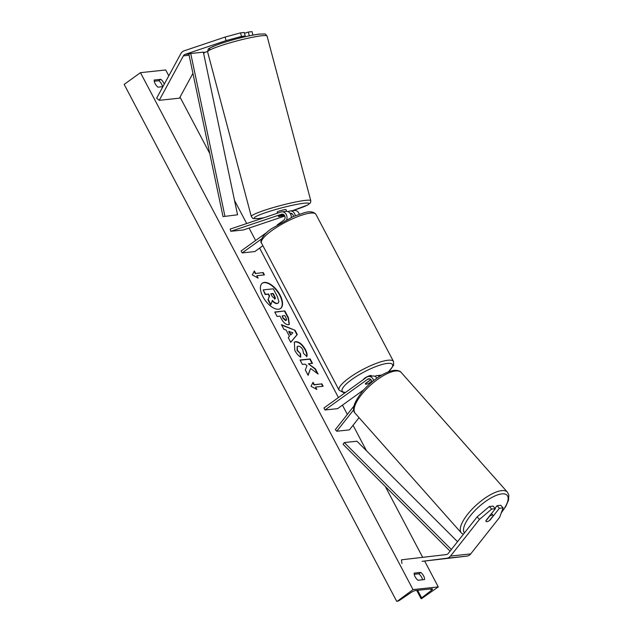 <?xml version="1.0" encoding="UTF-8"?>
<svg xmlns="http://www.w3.org/2000/svg" width="633" height="633" viewBox="0 0 633 633"><rect width="100%" height="100%" fill="white"/><g stroke="black" fill="none" stroke-linecap="round" stroke-linejoin="round"><path stroke-width="0.95" d="M283.6 214.547L278.583 216.233A4.629 0.467 165.1 0 0 278.346 216.462A4.629 0.467 165.1 0 0 279.121 216.518A4.629 0.467 165.1 0 0 282.619 215.806L284.328 215.228M291.307 217.428A5.555 4.637 -96.1 0 0 286.076 211.39L281.78 211.849A5.555 4.637 -96.1 0 0 280.949 212.031L230.19 229.083L230.776 231.306L243.404 229.961L284.803 216.059M286.686 219.627A5.555 4.637 -96.1 0 0 281.78 211.849M277.222 224.913L283.829 220.149A3.236 2.706 -96.1 0 0 284.913 216.383A3.236 2.706 -96.1 0 0 282.025 214.152A3.236 2.706 -96.1 0 0 281.535 214.255L230.776 231.306M299.338 214.239A5.555 4.637 -96.1 0 0 294.408 210.504L290.112 210.963A5.555 4.637 83.9 0 1 295.287 215.742M267.363 232.018L241.126 250.929L242.17 252.915L254.806 251.578L262.909 245.731M290.112 210.963A5.555 4.637 83.9 0 0 289.281 211.145L287.873 211.62M291.94 213.661L290.587 214.12M290.08 213.313A3.236 2.706 83.9 0 1 290.357 213.266A3.236 2.706 83.9 0 1 293.411 216.51M242.17 252.915L261.532 238.965M225.103 37.054L240.556 32.869L241.497 36.429L226.052 40.615L225.103 37.054L184.124 50.822A7.406 6.188 -96.1 0 0 182.66 51.574A7.406 6.188 -96.1 0 0 180.769 53.758L156.62 98.234L159.239 100.323L179.448 98.178L192.93 73.349M207.529 51.479L205.274 52.23A3.703 3.094 -96.1 0 0 204.546 52.61A3.703 3.094 -96.1 0 0 203.668 53.583M226.052 40.615L185.065 54.375A3.703 3.094 -96.1 0 0 184.338 54.755A3.703 3.094 -96.1 0 0 183.388 55.846L159.239 100.323M240.556 32.869L244.267 32.473L245.208 36.034L241.497 36.429M247.313 36.255L251.728 35.337M237.668 38.566L245.208 36.034M252.931 35.108L252.013 31.65L248.302 32.046L244.488 33.327M249.252 35.606L248.302 32.046M489.887 520.002L490.005 520.144A4.629 1.646 -41.6 0 1 486.943 521.679A4.629 1.646 -41.6 0 1 486.089 521.45A4.629 1.646 -41.6 0 1 485.962 520.571L495.346 508.695L491.643 509.09L489.341 506.503L493.052 506.107L495.346 508.695M489.341 506.503L477.147 516.86L479.442 519.448L450.514 556.067A7.406 6.188 83.9 0 1 449.272 557.254A7.406 6.188 83.9 0 1 446.756 558.251L422.124 561.344L466.964 556.106A7.406 6.188 83.9 0 0 469.48 555.109A7.406 6.188 83.9 0 0 470.715 553.922L499.651 517.303L503.093 507.872L499.39 508.267L490.005 520.144M477.147 516.86L448.219 553.479A3.703 3.094 83.9 0 1 447.594 554.073A3.703 3.094 83.9 0 1 446.336 554.571L401.496 559.809L401.915 563.489M503.093 507.872L500.798 505.284L497.095 505.68L495.014 508.315M497.095 505.68L499.39 508.267M479.442 519.448L491.643 509.09M371.872 381.976A3.236 2.706 83.9 0 0 368.825 378.779A3.236 2.706 83.9 0 0 367.694 379.214L324.99 409.986L323.938 408L366.649 377.228A5.555 4.637 83.9 0 1 368.58 376.477A5.555 4.637 83.9 0 1 373.612 380.568M368.58 376.477L372.869 376.018A5.555 4.637 83.9 0 1 376.967 378.067M353.887 406.133L335.332 429.609L336.772 431.231L349.4 429.886L359.053 417.669M353.673 409.836L336.772 431.231M379.634 376.287A5.555 4.637 -96.1 0 0 376.912 375.591L381.208 375.132A5.555 4.637 83.9 0 1 381.557 375.116M324.99 409.986L337.618 408.649L363.635 389.904M371.8 381.375L369.514 383.028A4.629 1.092 -27.8 0 1 365.352 383.986A4.629 1.092 -27.8 0 1 365.47 383.456L370.875 379.563M374.95 376.366L374.981 376.342A5.555 4.637 -96.1 0 1 376.912 375.591M371.682 376.144L371.444 375.693A4.629 1.092 152.2 0 0 368.936 375.947A4.629 1.092 152.2 0 0 364.822 378.123A4.629 1.092 152.2 0 0 363.279 379.65M369.949 380.227L370.004 380.338A4.629 1.092 152.2 0 1 371.144 379.879M371.777 381.24L368.889 383.321A4.629 1.092 152.2 0 1 365.352 383.986A4.629 1.092 152.2 0 1 365.352 383.701L370.004 380.338M286.567 211.375L286.108 209.642A4.629 0.467 165.1 0 0 285.325 209.586A4.629 0.467 165.1 0 0 280.261 210.734A4.629 0.467 165.1 0 0 277.167 212.015L277.476 213.194M283.655 214.587L278.409 216.351A4.629 0.467 165.1 0 0 278.346 216.462A4.629 0.467 165.1 0 0 279.121 216.518A4.629 0.467 165.1 0 0 281.946 215.972L284.296 215.188M279.984 294.923A15.603 7.731 54.2 0 0 262.339 283.165A15.603 7.731 54.2 0 0 262.948 296.735A15.603 7.731 54.2 0 0 280.585 308.485A15.603 7.731 54.2 0 0 279.984 294.923M280.419 308.603A15.603 7.731 54.2 0 0 279.659 295.16A15.603 7.731 54.2 0 0 262.181 283.291M417.962 580.263A5.784 2.864 -125.8 0 1 415.106 576.782A5.784 2.864 -125.8 0 1 414.188 573.102L420.755 572.406A5.784 2.864 -125.8 0 1 424.529 579.559L417.962 580.263M164.24 84.197A5.784 2.864 54.2 0 0 160.782 79.315L154.215 80.019A5.784 2.864 54.2 0 0 155.132 83.698A5.784 2.864 54.2 0 0 157.989 87.172L162.91 86.65M300.778 357.218C298.657 356.031 296.655 353.768 294.788 350.413L294.353 342.144L295.714 341.654C299.14 341.701 302.368 344.305 305.391 349.479C306.981 352.66 307.464 354.986 306.839 356.458L303.46 353.309L302.811 349.709C301.403 347.343 299.844 346.172 298.135 346.196L297.336 346.48L297.407 350.278L300.533 353.744L300.778 357.218M288.387 324.753L288.355 324.753C285.792 324.705 283.378 322.561 281.115 318.304L279.968 316.12L277.08 316.429L274.754 312.022L284.858 310.945L288.45 317.766L289.336 324.42L288.387 324.753M310.605 368.477L318.122 374.04L315.369 368.817L308.382 363.769L312.48 363.334L310.154 358.927L300.05 360.003L302.376 364.41L304.987 364.133L306.981 365.629L305.335 370.02L308.129 375.322L310.605 368.477L307.986 375.045M413.017 589.6L438.273 586.918L421.443 598.723A2.081 0.491 -27.8 0 1 421.072 598.636A2.081 0.491 -27.8 0 1 421.649 597.884L431.397 590.399A3.933 0.926 152.2 0 0 432.481 588.975A3.933 0.926 152.2 0 0 431.777 588.809L415.612 590.534A3.933 0.926 152.2 0 0 410.952 592.575L399.716 600.211A2.081 0.491 -27.8 0 1 397.247 601.295L413.017 589.6L140.463 72.66L165.719 69.97L168.797 75.81M438.273 586.918L424.64 561.044M422.678 557.333L385.331 486.5M366.499 450.783L353.048 425.265M347.335 414.425L342.453 405.167M338.433 397.556L259.633 248.096M255.621 240.485L249.07 228.062M246.688 223.536L234.534 200.487M209.776 153.526L180.025 97.11M255.597 273.329L254.339 270.94L252.29 274.936L258.114 278.101L256.856 275.711L264.436 274.912L263.178 272.522L255.273 273.559L263.178 272.522M316.824 389.437L311.001 386.28L313.05 382.285L314.308 384.666L321.881 383.867L323.139 386.249L315.566 387.056L316.824 389.437M289.439 336.289L286.195 330.125L283.813 329.2L281.408 324.65L295.073 330.299L297.296 334.525L290.737 342.326L288.26 337.634L289.439 336.289M162.554 86.689A5.784 2.864 54.2 0 0 158.828 80.723L154.254 81.214M414.227 574.297L418.801 573.815A5.784 2.864 -125.8 0 1 422.535 579.773M396.717 601.35L124.163 84.403L140.463 72.66M158.828 80.723L160.782 79.315M418.801 573.815L420.755 572.406M278.085 303.112L277.278 303.334C275.679 303.397 274.065 302.416 272.435 300.39L270.916 304.568L268.226 299.464L269.595 295.928L268.574 293.997L265.512 294.321L263.178 289.898L273.306 288.822L277.278 296.363L278.916 301.672L278.259 303.001L276.953 303.571C275.355 303.634 273.741 302.653 272.111 300.62M268.226 299.464L269.27 296.165L268.25 294.226L265.187 294.551L263.178 289.898M267.901 299.702L270.584 304.797L270.916 304.568M262.853 272.76L264.008 274.951M257.489 277.76L256.856 275.711M255.273 273.559L254.118 271.375M312.829 382.72L313.976 384.904L314.308 384.666M313.976 384.904L321.881 383.867M322.711 386.296L321.556 384.096M316.191 389.097L315.566 387.056M312.053 363.382L309.83 359.164L300.153 360.193M317.386 373.494L315.044 369.047L308.382 363.769M282.16 315.891L282.935 318.217L285.578 320.599L285.934 320.361C286.781 320.211 286.773 319.317 285.918 317.671L284.826 315.606L282.16 315.891L283.26 317.98L286.116 320.322M274.857 312.211L284.858 310.945M284.534 311.183L288.126 317.995L289.162 324.523M294.195 342.263L295.389 341.891C298.816 341.931 302.036 344.542 305.059 349.717C306.649 352.897 307.132 355.216 306.514 356.688M297.178 346.607L297.083 350.516L300.533 353.744M300.208 353.974L300.422 356.98M289.075 331.249L290.943 334.794L292.865 332.729L288.743 331.486L290.618 335.031L290.943 334.794M281.661 325.117L295.073 330.299M294.749 330.537L296.972 334.762L297.296 334.525M296.972 334.762L290.682 342.231M274.793 298.911C275.561 298.768 275.537 297.929 274.73 296.394L273.203 293.498L270.774 293.759L272.309 296.671L275.118 298.8M274.461 299.148C275.228 299.005 275.213 298.167 274.406 296.632L272.878 293.736L270.877 293.949M486.943 521.679A4.629 1.646 138.4 0 0 489.451 520.548L493.178 515.832A4.629 1.646 138.4 0 0 493.012 515.309A4.629 1.646 138.4 0 0 492.158 515.08A4.629 1.646 138.4 0 0 489.641 516.212L485.922 520.919A4.629 1.646 138.4 0 0 486.089 521.45A4.629 1.646 138.4 0 0 486.943 521.679M223.03 216.613L237.541 214.785L223.03 216.613L188.856 53.979L190.739 53.496L203.367 52.151L237.541 214.785M190.739 53.496L224.913 216.13M450.063 551.145L343.086 444.311L344.297 442.562L356.925 441.217L457.532 541.69M451.369 549.491L344.297 442.562M281.535 214.255L282.516 214.152M290.104 213.345L290.856 213.266M185.065 54.375L188.856 53.979M203.422 52.428L205.274 52.23M183.388 55.846L189.125 55.237M450.514 556.067L470.715 553.922M446.756 558.251L466.964 556.106M367.694 379.214L370.012 378.969M261.516 243.088C259.617 242.035 262.022 234.93 271.842 228.513L293.182 216.605L303.539 212.957C309.497 211.026 313.628 211.501 315.946 214.389A30.764 7.272 152.2 0 0 299.251 216.043A30.764 7.272 152.2 0 0 271.929 230.523A30.764 7.272 152.2 0 0 261.516 243.088L339.09 390.213A30.764 7.272 -27.8 0 1 349.503 377.648A30.764 7.272 -27.8 0 1 376.825 363.176A30.764 7.272 -27.8 0 1 393.52 361.514L393.631 365.281L388.678 371.682M388.33 371.808A28.453 6.726 152.2 0 0 384.714 363.84A28.453 6.726 152.2 0 0 351.813 379.507A28.453 6.726 152.2 0 0 345.594 392.397M210.726 49.556A28.453 2.849 -14.9 0 1 224.399 42.371A28.453 2.849 -14.9 0 1 259.451 34.135M261.888 35.741A30.764 3.078 165.1 0 0 228.165 43.368A30.764 3.078 165.1 0 0 207.6 51.882C209.001 47.76 205.559 50.039 216.913 44.903C228.45 40.544 250.518 34.95 259.791 34.063C267.197 34.032 264.475 33.327 267.071 36.089A30.764 3.078 165.1 0 0 261.888 35.741M292.343 210.726A28.453 2.849 165.1 0 0 304.338 203.201A28.453 2.849 165.1 0 0 266.105 212.474A28.453 2.849 165.1 0 0 258.929 218.456A28.453 2.849 165.1 0 0 264.024 217.712M207.6 51.882L251.309 216.502A30.764 3.078 -14.9 0 1 271.874 207.98A30.764 3.078 -14.9 0 1 305.597 200.352A30.764 3.078 -14.9 0 1 310.779 200.708L267.071 36.089M431.397 590.399L430.622 588.935M421.649 597.884L417.653 590.312M464.44 532.946A28.453 10.144 -41.6 0 1 474.521 510.981A28.453 10.144 -41.6 0 1 501.85 493.89A28.453 10.144 -41.6 0 1 501.439 512.421M501.241 512.959L505.933 506.194L508.544 500.133L508.837 495.046L507.397 492.134A30.764 10.967 138.4 0 0 501.716 490.622A30.764 10.967 138.4 0 0 472.012 509.256A30.764 10.967 138.4 0 0 461.37 532.978L355.224 413.357A30.764 10.967 -41.6 0 1 365.866 389.643A30.764 10.967 -41.6 0 1 395.57 371.001A30.764 10.967 -41.6 0 1 401.243 372.521C400.191 370.93 397.777 370.21 394.019 370.352C384.302 372.196 374.198 378.684 363.698 389.825C354.116 401.67 351.291 409.511 355.224 413.357M315.946 214.389L393.52 361.514M345.159 392.713L343.901 392.705L339.09 390.213M251.309 216.502C253.461 219.058 251.594 218.662 258.588 218.527L263.898 217.76M292.414 210.718L307.915 204.902L310.518 202.71L310.779 200.708M421.072 598.636L416.736 590.407M507.397 492.134L401.243 372.521M493.012 515.309L491.485 513.585M463.277 534.418L461.37 532.978"/></g></svg>
